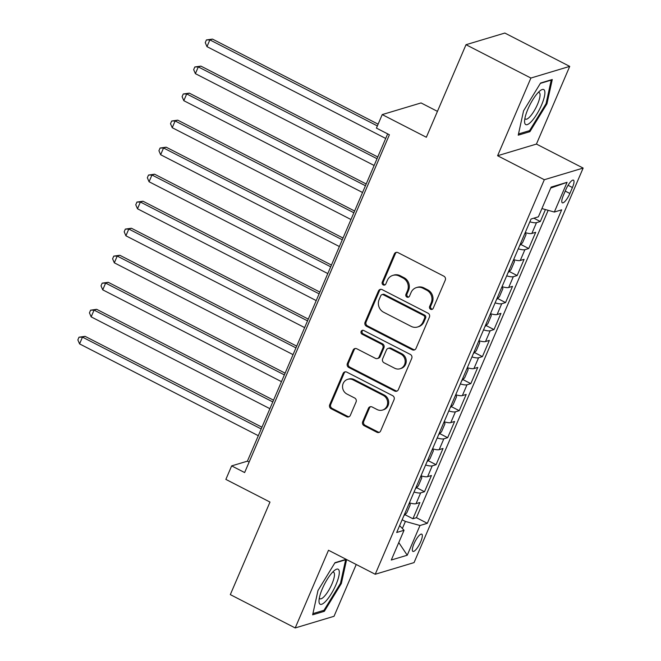 <?xml version="1.0" encoding="UTF-8"?>
<svg xmlns="http://www.w3.org/2000/svg" width="661" height="661" viewBox="0 0 661 661"><rect width="100%" height="100%" fill="white"/><g stroke="black" fill="none" stroke-linecap="round" stroke-linejoin="round"><path stroke-width="0.99" d="M430.617 309.265A2.082 1.942 -106.7 0 0 433.195 308.323L445.274 280.14A2.975 2.776 -106.7 0 0 443.87 276.182L398.005 252.626A2.975 2.776 -106.7 0 0 394.328 253.964L382.248 282.148A2.082 1.942 -106.7 0 0 384.628 285.056A2.082 1.942 -106.7 0 0 385.809 283.982L387.371 280.338A9.518 8.874 -106.7 0 1 392.791 275.406A9.518 8.874 -106.7 0 1 399.161 276.034L402.987 278A9.518 8.874 -106.7 0 1 407.498 290.675L405.937 294.319A2.082 1.942 -106.7 0 0 408.316 297.227A2.082 1.942 -106.7 0 0 409.506 296.153L411.068 292.509A9.518 8.874 -106.7 0 1 416.48 287.576A9.518 8.874 -106.7 0 1 422.858 288.204L426.675 290.171A9.518 8.874 -106.7 0 1 431.195 302.845L429.633 306.489A2.082 1.942 -106.7 0 0 430.617 309.265M416.48 287.576L417.529 287.262A9.518 8.874 -106.7 0 1 423.908 287.89L427.725 289.857A9.518 8.874 -106.7 0 1 432.244 302.531L430.683 306.175A2.082 1.942 -106.7 0 0 432.517 309.166M396.559 252.328A2.975 2.776 -106.7 0 0 395.377 253.65L383.297 281.834A2.082 1.942 -106.7 0 0 385.123 284.825M392.791 275.406L393.84 275.092A9.518 8.874 -106.7 0 1 400.211 275.72L404.036 277.686A9.518 8.874 -106.7 0 1 408.548 290.361L406.986 294.005A2.082 1.942 -106.7 0 0 408.82 296.996M420.693 541.772A9.692 2.611 117.2 0 0 421.759 534.154A9.692 2.611 117.2 0 0 413.976 543.788A9.692 2.611 117.2 0 0 412.902 551.398A9.692 2.611 117.2 0 0 420.693 541.772M362.682 421.71A2.975 2.776 -106.7 0 0 364.095 425.667L376.96 432.277A2.975 2.776 -106.7 0 0 380.645 430.931L394.063 399.632A2.975 2.776 -106.7 0 0 392.651 395.675L346.794 372.118A2.975 2.776 -106.7 0 0 343.109 373.465L329.69 404.763A2.975 2.776 -106.7 0 0 331.103 408.721L346.645 416.703A2.975 2.776 -106.7 0 0 350.33 415.364L356.072 401.962A2.975 2.776 -106.7 0 0 354.66 398.005L346.951 394.047A7.957 7.42 -106.7 0 1 342.547 386.214A7.957 7.42 -106.7 0 1 347.711 379.331A7.957 7.42 -106.7 0 1 353.032 379.852L383.223 395.361A7.957 7.42 -106.7 0 1 387.635 403.193A7.957 7.42 -106.7 0 1 382.471 410.076A7.957 7.42 -106.7 0 1 377.142 409.556L372.11 406.969A2.975 2.776 -106.7 0 0 368.425 408.316L362.682 421.71L363.732 421.396A2.975 2.776 -106.7 0 0 365.145 425.353L378.009 431.964A2.975 2.776 -106.7 0 0 379.464 432.261M530.899 78.039L497.601 155.732L536.426 144.073L569.724 66.381L530.899 78.039L466.013 44.708L426.345 137.257L382.223 114.593L376.431 128.11L389.403 134.77L244.636 472.557L231.656 465.889L225.864 479.399L269.985 502.063L230.317 594.619L295.203 627.95L334.028 616.292L356.229 564.502M497.601 155.732L544.317 179.726L375.225 574.26L328.5 550.258L295.203 627.95M412.315 349.785A2.975 2.776 -106.7 0 0 416 348.438L429.419 317.14A2.975 2.776 -106.7 0 0 428.006 313.182L382.149 289.625A2.975 2.776 -106.7 0 0 378.464 290.972L365.054 322.271A2.975 2.776 -106.7 0 0 366.458 326.228L412.315 349.785L413.365 349.471A2.975 2.776 -106.7 0 0 414.819 349.768M411.737 358.386L398.327 389.684A2.975 2.776 -106.7 0 1 394.642 391.031L348.785 367.475A2.975 2.776 -106.7 0 1 347.372 363.517L353.114 350.123A2.975 2.776 -106.7 0 1 356.8 348.777L375.398 358.328A2.975 2.776 -106.7 0 0 379.084 356.981L382.884 348.099A2.975 2.776 -106.7 0 0 381.48 344.141L362.112 334.193A2.082 1.942 -106.7 0 1 362.311 330.343A2.082 1.942 -106.7 0 1 363.707 330.475L410.332 354.428A2.975 2.776 -106.7 0 1 411.737 358.386M466.013 44.708L504.839 33.05L569.724 66.381M404.978 514.679L412.91 518.753L419.859 502.534L416.033 503.69L420.66 492.875A12.121 2.925 -156.8 0 1 414.034 492.024M416.562 487.653L424.494 491.726L431.443 475.515L427.609 476.664L432.244 465.856A12.121 2.925 -156.8 0 1 425.618 465.005M428.146 460.634L436.078 464.708L443.027 448.488L439.193 449.645L443.828 438.83A12.121 2.925 -156.8 0 1 437.194 437.979M439.73 433.608L447.654 437.681L454.603 421.47L450.777 422.619L455.412 411.811A12.121 2.925 -156.8 0 1 448.778 410.96M451.306 406.589L459.238 410.663L466.187 394.443L462.361 395.6L466.988 384.785A12.121 2.925 -156.8 0 1 460.362 383.934M462.89 379.563L470.822 383.636L477.771 367.425L473.937 368.574L478.572 357.766A12.121 2.925 -156.8 0 1 471.946 356.915M474.474 352.544L482.406 356.618L489.355 340.398L485.521 341.555L490.156 330.74A12.121 2.925 -156.8 0 1 483.522 329.889M486.058 325.518L493.982 329.591L500.931 313.38L497.105 314.529L501.74 303.721A12.121 2.925 -156.8 0 1 495.106 302.87M497.634 298.499L505.566 302.573L512.515 286.353L508.689 287.502L513.316 276.695A12.121 2.925 -156.8 0 1 506.69 275.844M509.218 271.473L517.15 275.546L524.099 259.335L520.265 260.484L524.9 249.676A12.121 2.925 -156.8 0 1 518.274 248.825M520.802 244.454L528.734 248.528L535.683 232.308L531.849 233.457A12.121 2.925 -156.8 0 1 525.222 232.606M565.915 189.484L563.37 195.433A9.394 2.528 117.2 0 0 562.329 202.811A9.394 2.528 117.2 0 0 569.873 193.475L572.426 187.534A9.394 2.528 117.2 0 0 573.459 180.156A9.394 2.528 117.2 0 0 565.915 189.484M544.317 179.726L583.142 168.068L414.05 562.602L375.225 574.26M412.91 518.753L416.43 517.695L427.328 523.297L561.676 209.834L554.331 212.041L541.921 208.57M427.328 523.297L419.983 525.503L407.242 555.223L391.295 560.016L404.036 530.287L396.691 532.493L531.039 219.031L538.385 216.825L551.125 187.104L567.072 182.312L554.331 212.041M533.857 218.188L540.31 221.501L536.484 222.65A12.121 2.925 -156.8 0 1 529.849 221.799M528.734 248.528L524.9 249.676M517.15 275.546L513.316 276.695M505.566 302.573L501.74 303.721M493.982 329.591L490.156 330.74M482.406 356.618L478.572 357.766M470.822 383.636L466.988 384.785M459.238 410.663L455.412 411.811M447.654 437.681L443.828 438.83M436.078 464.708L432.244 465.856M424.494 491.726L420.66 492.875M416.43 517.695L548.167 210.314M540.31 221.501L545.432 209.554M402.367 528.511L405.4 521.43L402.144 519.753M437.442 111.362L421.049 102.934L382.223 114.593M536.426 144.073L583.142 168.068M387.668 133.877L247.396 461.163L231.656 465.889M249.131 462.056L247.396 461.163M508.053 272.671L511.019 269.63L514.498 261.525L513.638 259.633A12.121 2.925 23.2 0 0 520.265 260.484M496.469 299.689L499.435 296.657L502.914 288.543L502.054 286.659A12.121 2.925 23.2 0 0 508.689 287.502M484.885 326.716L487.859 323.675L491.33 315.57L490.47 313.678A12.121 2.925 23.2 0 0 497.105 314.529M473.301 353.734L476.275 350.702L479.746 342.588L478.895 340.704A12.121 2.925 23.2 0 0 485.521 341.555M461.725 380.761L464.691 377.72L468.17 369.615L467.31 367.723A12.121 2.925 23.2 0 0 473.937 368.574M450.141 407.787L453.107 404.747L456.586 396.633L455.726 394.749A12.121 2.925 23.2 0 0 462.361 395.6M438.557 434.806L441.531 431.765L445.002 423.66L444.142 421.768A12.121 2.925 23.2 0 0 450.777 422.619M426.973 461.832L429.947 458.792L433.418 450.686L432.567 448.794A12.121 2.925 23.2 0 0 439.193 449.645M415.397 488.851L418.363 485.81L421.842 477.705L420.983 475.813A12.121 2.925 23.2 0 0 427.609 476.664M404.036 530.287L399.641 525.602M403.813 515.877L406.779 512.837L410.258 504.731L409.399 502.839A12.121 2.925 23.2 0 0 416.033 503.69M405.4 521.43L419.983 525.503M550.72 188.046L567.072 182.312M407.242 555.223L398.773 542.557M523.562 110.85L518.232 135.174L529.924 131.663L546.944 103.827L552.274 79.51L540.582 83.022L523.562 110.85M346.149 559.322L335.003 562.668L317.982 590.504L312.653 614.821L324.344 611.309L341.365 583.481L346.612 559.561M546.118 103.405L546.944 103.827M528.536 130.944L529.924 131.663M322.956 610.599L324.344 611.309M340.539 583.06L341.365 583.481M380.695 289.328A2.975 2.776 -106.7 0 0 379.513 290.658L366.103 321.957A2.975 2.776 -106.7 0 0 367.508 325.914L413.365 349.471M424.602 318.23A2.082 1.942 -106.7 0 0 423.61 315.454L383.363 294.781A2.082 1.942 -106.7 0 0 380.777 295.723L379.133 299.565A9.518 8.874 -106.7 0 0 383.644 312.24L411.159 326.377A9.518 8.874 -106.7 0 0 417.537 327.005A9.518 8.874 -106.7 0 0 422.949 322.072L424.602 318.23L425.651 317.916A2.082 1.942 -106.7 0 0 424.659 315.14L423.61 315.454M381.967 294.641L383.016 294.327A2.082 1.942 -106.7 0 1 384.413 294.467L424.659 315.14M417.537 327.005L418.587 326.683A9.518 8.874 -106.7 0 0 423.998 321.758L422.949 322.072M425.651 317.916L423.998 321.758M355.345 348.479A2.975 2.776 -106.7 0 0 354.164 349.801L348.421 363.203A2.975 2.776 -106.7 0 0 349.834 367.161L395.691 390.717A2.975 2.776 -106.7 0 0 397.137 391.015M377.39 358.526L378.439 358.212A2.975 2.776 -106.7 0 0 380.133 356.667L383.934 347.785A2.975 2.776 -106.7 0 0 382.529 343.819L363.162 333.879L362.112 334.193M362.864 330.269A2.082 1.942 -106.7 0 0 363.162 333.879M394.691 368.243A7.957 7.42 -106.7 0 0 400.021 368.764A7.957 7.42 -106.7 0 0 405.185 361.881A7.957 7.42 -106.7 0 0 400.773 354.048L390.139 348.587A2.975 2.776 -106.7 0 0 386.454 349.933L382.645 358.816A2.975 2.776 -106.7 0 0 384.058 362.782L394.691 368.243M400.021 368.764L401.07 368.45A7.957 7.42 -106.7 0 0 406.234 361.567A7.957 7.42 -106.7 0 0 401.822 353.734L400.773 354.048M388.147 348.388L389.197 348.074A2.975 2.776 -106.7 0 1 391.188 348.273L401.822 353.734M370.664 406.672A2.975 2.776 -106.7 0 0 369.474 407.994L363.732 421.396M382.471 410.076L383.52 409.762A7.957 7.42 -106.7 0 0 388.685 402.871A7.957 7.42 -106.7 0 0 384.272 395.047L383.223 395.361M347.711 379.331L348.76 379.017A7.957 7.42 -106.7 0 1 354.081 379.538L384.272 395.047M345.339 371.821A2.975 2.776 -106.7 0 0 344.158 373.143L330.74 404.441A2.975 2.776 -106.7 0 0 332.153 408.407L347.694 416.389A2.975 2.776 -106.7 0 0 349.148 416.686M378.117 124.169L212.495 39.098L209.868 39.883L206.976 46.642L385.71 138.455M377.365 125.921L209.868 39.883L206.414 39.941L212.495 39.098M206.976 46.642L205.257 42.643L206.414 39.941M541.557 105.025A19.69 5.305 117.2 0 0 540.326 90.574A19.69 5.305 117.2 0 0 527.916 109.123A19.69 5.305 117.2 0 0 524.578 121.227A19.69 5.305 117.2 0 0 530.51 122.401A19.69 5.305 117.2 0 0 541.557 105.025M524.917 118.344A14.914 4.016 117.2 0 0 525.553 119.12A14.914 4.016 117.2 0 0 537.533 104.306A14.914 4.016 117.2 0 0 539.186 92.598A14.914 4.016 117.2 0 0 538.178 92.532M540.376 83.369L551.233 80.105L546.06 103.67L529.568 130.638L518.497 133.96M339.085 570.493A19.69 5.305 117.2 0 0 334.747 570.228A19.69 5.305 117.2 0 0 324.444 584.299A19.69 5.305 117.2 0 0 318.999 600.882A19.69 5.305 117.2 0 0 319.222 602.964A19.69 5.305 117.2 0 0 331.301 593.735A19.69 5.305 117.2 0 0 339.085 570.493M319.337 597.99A14.914 4.016 117.2 0 0 319.974 598.775A14.914 4.016 117.2 0 0 329.409 589.116A14.914 4.016 117.2 0 0 334.309 573.219A14.914 4.016 117.2 0 0 333.607 572.244A14.914 4.016 117.2 0 0 332.599 572.178M334.796 563.015L345.653 559.76L340.481 583.324L323.989 610.293L312.917 613.615M519.629 245.644L522.603 242.604L526.073 234.498L525.222 232.614M377.77 156.971L200.911 66.117L198.292 66.91L195.392 73.66L374.126 165.473M377.026 158.714L198.292 66.91L194.83 66.968L200.911 66.117M195.392 73.66L193.673 69.669L194.83 66.968M366.194 183.989L189.327 93.143L186.708 93.928L183.816 100.687L362.542 192.5M365.442 185.741L186.708 93.928L183.254 93.986L189.327 93.143M183.816 100.687L182.097 96.688L183.254 93.986M354.61 211.016L177.751 120.162L175.124 120.955L172.232 127.705L350.966 219.518M353.858 212.759L175.124 120.955L171.67 121.013L177.751 120.162M172.232 127.705L170.513 123.714L171.67 121.013M343.026 238.034L166.167 147.188L163.54 147.973L160.648 154.732L339.382 246.545M342.274 239.786L163.54 147.973L160.086 148.031L166.167 147.188M160.648 154.732L158.929 150.733L160.086 148.031M331.442 265.061L154.583 174.207L151.964 175L149.064 181.75L327.798 273.563M330.698 266.813L151.964 175L148.502 175.058L154.583 174.207M149.064 181.75L147.345 177.759L148.502 175.058M319.866 292.079L142.999 201.233L140.38 202.018L137.488 208.777L316.214 300.59M319.114 293.831L140.38 202.018L136.926 202.076L142.999 201.233M137.488 208.777L135.769 204.778L136.926 202.076M308.282 319.106L131.423 228.252L128.796 229.045L125.904 235.795L304.638 327.608M307.53 320.858L128.796 229.045L125.342 229.103L131.423 228.252M125.904 235.795L124.185 231.804L125.342 229.103M296.698 346.124L119.839 255.278L117.22 256.063L114.32 262.822L293.054 354.635M295.946 347.876L117.22 256.063L113.758 256.121L119.839 255.278M114.32 262.822L112.601 258.823L113.758 256.121M285.114 373.151L108.255 282.305L105.636 283.09L102.736 289.84L281.47 381.653M284.37 374.903L105.636 283.09L102.182 283.148L108.255 282.305M102.736 289.84L101.017 285.849L102.182 283.148M273.538 400.169L96.68 309.323L94.052 310.108L91.16 316.867L269.886 408.68M272.786 401.921L94.052 310.108L90.598 310.166L96.68 309.323M91.16 316.867L89.442 312.868L90.598 310.166M261.954 427.196L85.095 336.35L82.468 337.135L79.576 343.894L258.311 435.698M261.202 428.948L82.468 337.135L79.014 337.193L85.095 336.35M79.576 343.894L77.858 339.894L79.014 337.193M531.849 233.457L536.484 222.65M568.072 185.295L572.426 187.534M565.229 191.095L569.873 193.475M432.244 302.531L431.195 302.845M427.725 289.857L426.675 290.171M423.908 287.89L422.858 288.204M406.986 294.005L405.937 294.319M408.548 290.361L407.498 290.675M404.036 277.686L402.987 278M400.211 275.72L399.161 276.034M383.297 281.834L382.248 282.148M395.377 253.65L394.328 253.964M430.683 306.175L429.633 306.489M367.508 325.914L366.458 326.228M366.103 321.957L365.054 322.271M379.513 290.658L378.464 290.972M384.413 294.467L383.363 294.781M395.691 390.717L394.642 391.031M349.834 367.161L348.785 367.475M348.421 363.203L347.372 363.517M354.164 349.801L353.114 350.123M380.133 356.667L379.084 356.981M383.934 347.785L382.884 348.099M382.529 343.819L381.48 344.141M391.188 348.273L390.139 348.587M369.474 407.994L368.425 408.316M354.081 379.538L353.032 379.852M347.694 416.389L346.645 416.703M332.153 408.407L331.103 408.721M330.74 404.441L329.69 404.763M344.158 373.143L343.109 373.465M378.009 431.964L376.96 432.277M365.145 425.353L364.095 425.667"/></g></svg>
